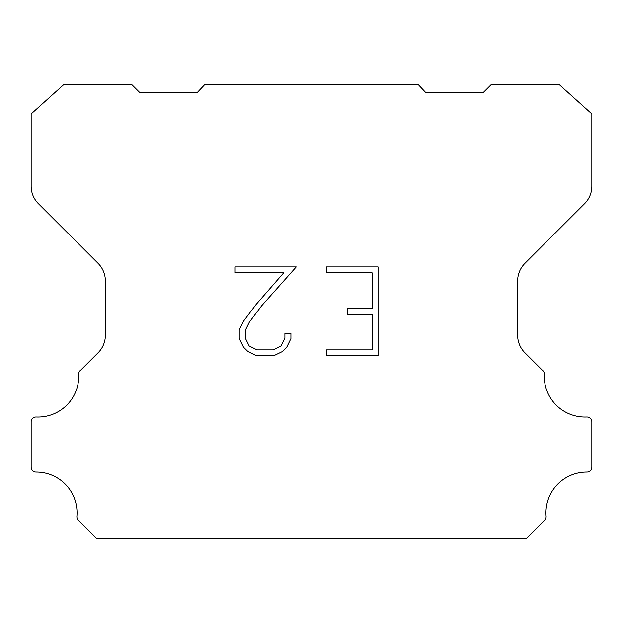 <?xml version="1.0" encoding="UTF-8"?>
<svg xmlns="http://www.w3.org/2000/svg" width="623" height="623" viewBox="0 0 623 623"><rect width="100%" height="100%" fill="white"/><g stroke="black" fill="none" stroke-linecap="round" stroke-linejoin="round"><path stroke-width="0.93" d="M372.133 349.885L372.133 314.327L347.252 314.327L347.252 308.401L372.133 308.401L372.133 272.843L326.475 272.843L326.475 266.917L378.06 266.917L378.06 355.811L326.475 355.811L326.475 349.885L372.133 349.885M290.918 333.266L290.918 338.601L286.689 347.276L282.297 351.59L273.614 355.811L256.544 355.811L247.923 351.52L243.523 347.182L239.24 338.507L239.24 329.707L243.523 321.203L256.076 304.483L283.683 272.843L235.128 272.843L235.128 266.917L296.244 266.917L261.637 305.792L249.309 322.223L245.314 330.33L245.314 338.133L249.192 345.952L257.065 349.885L273.154 349.885L280.965 345.936L284.898 338.133L284.898 333.266L290.918 333.266M204.632 84.744L418.368 84.744L425.82 92.656L483.16 92.656L491.08 84.744L559.361 84.744L591.85 113.97L591.85 186.176A24.733 24.733 0 0 1 584.608 203.666L524.885 263.389A24.733 24.733 0 0 0 517.643 280.88L517.643 334.598A24.733 24.733 0 0 0 524.239 352.088L542.189 370.031A4.945 4.945 0 0 1 544.315 374.345A40.736 40.736 0 0 0 586.702 417.021A4.945 4.945 0 0 1 591.85 422.277L591.85 467.164A4.945 4.945 0 0 1 586.882 472.109A40.736 40.736 0 0 0 546.106 516.265A4.945 4.945 0 0 1 544.673 520.182L526.583 538.256L96.417 538.256L78.327 520.182A4.945 4.945 0 0 1 76.894 516.265A40.736 40.736 0 0 0 36.118 472.109A4.945 4.945 0 0 1 31.15 467.164L31.15 422.277A4.945 4.945 0 0 1 36.298 417.021A40.736 40.736 0 0 0 78.685 374.345A4.945 4.945 0 0 1 80.811 370.031L98.761 352.088A24.733 24.733 0 0 0 105.357 334.598L105.357 280.88A24.733 24.733 0 0 0 98.115 263.389L38.392 203.666A24.733 24.733 0 0 1 31.15 186.176L31.15 113.97L63.639 84.744L131.92 84.744L139.84 92.656L197.18 92.656L204.632 84.744"/></g></svg>
